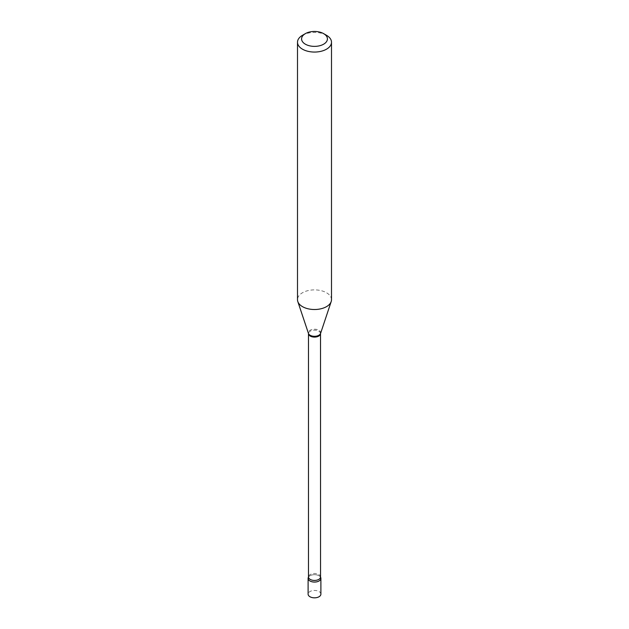 <?xml version="1.0" encoding="UTF-8"?>
<svg xmlns="http://www.w3.org/2000/svg" width="629" height="629" viewBox="0 0 629 629"><rect width="100%" height="100%" fill="white"/><g stroke="black" fill="none" stroke-linecap="round" stroke-linejoin="round"><path stroke-width="0.47" stroke-dasharray="3.15 2.36" d="M320.892 594.138A6.392 3.688 0 0 0 319.021 591.527A6.392 3.688 0 0 0 312.055 590.733A6.392 3.688 0 0 0 308.108 594.138M320.546 577.17A6.392 3.688 0 0 0 319.021 575.763A6.392 3.688 0 0 0 308.454 577.17A6.392 3.688 0 0 1 308.462 577.155A6.392 3.688 0 0 1 309.979 575.763A6.392 3.688 0 0 1 320.538 577.155A6.392 3.688 0 0 1 320.546 577.17M331.499 299.695A16.999 9.812 0 0 0 321.002 290.629A16.999 9.812 0 0 0 302.478 292.752A16.999 9.812 0 0 0 297.501 299.695M326.522 35.303A16.999 9.812 0 0 0 302.478 35.303M320.515 333.622A6.015 3.467 0 0 0 316.804 330.414A6.015 3.467 0 0 0 310.246 331.168A6.015 3.467 0 0 0 308.485 333.622M320.538 333.433A6.148 3.554 0 0 0 317.386 329.62A6.148 3.554 0 0 0 310.152 330.249A6.148 3.554 0 0 0 308.462 333.433M320.515 576.966A6.015 3.467 0 0 0 316.804 573.758A6.015 3.467 0 0 0 310.246 574.513A6.015 3.467 0 0 0 308.485 576.966"/><path stroke-width="0.94" d="M308.462 577.155L308.454 577.178A6.392 3.688 0 0 0 308.108 578.373L308.108 594.138A6.392 3.688 0 0 0 309.979 596.748A6.392 3.688 0 0 0 316.945 597.55A6.392 3.688 0 0 0 320.892 594.138L320.892 578.373A6.392 3.688 0 0 0 320.546 577.17L320.515 333.622L331.192 301.558A16.999 9.812 0 0 0 331.499 299.695L331.499 42.237A16.999 9.812 0 0 0 326.522 35.303L323.636 33.636A12.918 7.462 0 0 0 305.364 33.636L305.364 33.636A12.918 7.462 0 0 0 305.364 44.187A12.918 7.462 0 0 0 323.636 44.187A12.918 7.462 0 0 0 323.636 33.636M308.108 578.373A6.392 3.688 0 0 0 309.979 580.984A6.392 3.688 0 0 0 316.945 581.778A6.392 3.688 0 0 0 320.892 578.373M320.515 576.966A6.015 3.467 0 0 1 318.754 579.419A6.015 3.467 0 0 1 312.196 580.174A6.015 3.467 0 0 1 308.485 576.966L308.454 577.178A6.392 3.688 0 0 0 311.111 581.503A6.392 3.688 0 0 0 319.021 580.984A6.392 3.688 0 0 0 320.546 577.17L320.538 577.155M302.478 35.303L305.364 33.636L302.478 35.303A16.999 9.812 0 0 0 297.501 42.237A16.999 9.812 0 0 0 307.998 51.311A16.999 9.812 0 0 0 326.522 49.18A16.999 9.812 0 0 0 331.499 42.237M297.501 42.237L297.501 299.695A16.999 9.812 0 0 0 297.808 301.558A16.999 9.812 0 0 0 309.515 309.083A16.999 9.812 0 0 0 326.522 306.637A16.999 9.812 0 0 0 331.192 301.558M308.485 576.966L308.485 333.622A6.015 3.467 0 0 0 312.196 336.829A6.015 3.467 0 0 0 318.754 336.075A6.015 3.467 0 0 0 320.515 333.622M308.485 333.622L308.462 333.433A6.148 3.554 0 0 0 312.699 336.153A6.148 3.554 0 0 0 318.848 335.273A6.148 3.554 0 0 0 320.538 333.433M308.462 333.433L297.808 301.558"/></g></svg>
